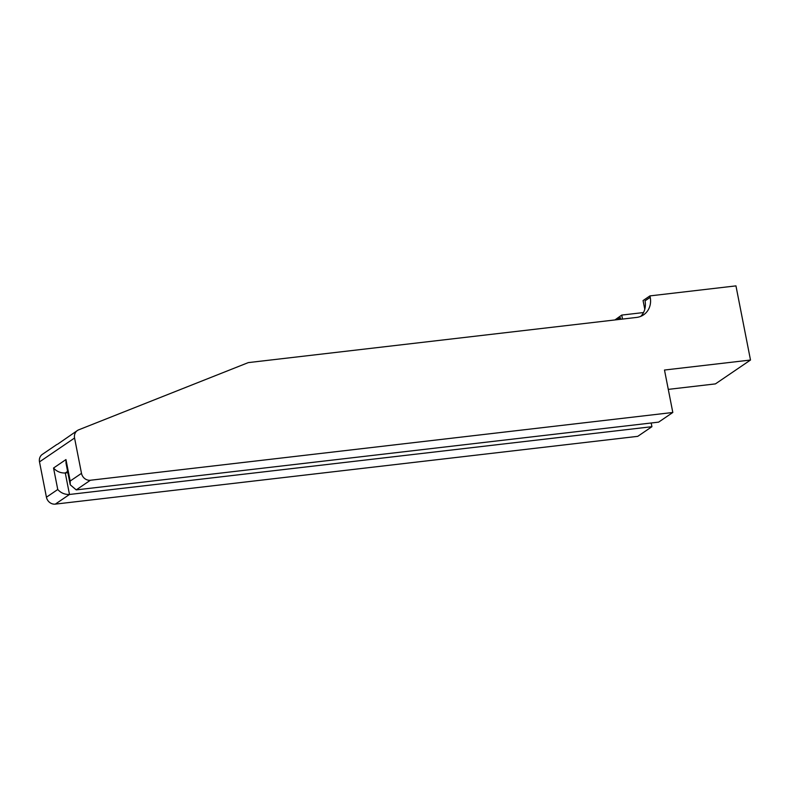 <?xml version="1.0" encoding="UTF-8"?>
<svg xmlns="http://www.w3.org/2000/svg" width="790" height="790" viewBox="0 0 790 790"><rect width="100%" height="100%" fill="white"/><g stroke="black" fill="none" stroke-linecap="round" stroke-linejoin="round"><path stroke-width="1.19" d="M57.542 444.247L77.41 430.51A8.048 7.278 55.8 0 0 74.566 438.016L39.5 461.883A8.048 7.278 -124.2 0 1 42.344 454.369L56.89 444.474M672.813 412.479L90.386 480.251L76.225 489.889L658.643 422.127L672.813 412.479L664.489 370.036L750.5 360.033L735.954 285.881L649.943 295.894L643.07 300.565L644.778 309.265M668.281 389.381L715.434 383.891L750.5 360.033M77.41 430.51A8.048 7.278 55.8 0 1 78.694 429.829L248.287 362.61L636.572 317.432A18.772 16.975 55.8 0 0 643.583 314.845A18.772 16.975 55.8 0 0 650.219 297.317L649.943 295.894M651.187 422.986L651.918 426.699L637.747 436.347L55.33 504.119A8.048 7.278 -124.2 0 1 46.432 497.206L57.759 489.504L53.542 468.026L65.955 459.573L70.172 481.051L81.498 473.348L74.566 438.016M46.432 497.206L39.5 461.883M614.916 319.95L621.75 315.082L622.53 319.071M643.514 312.554L621.75 315.082M651.918 426.699L69.49 494.471L55.33 504.119M620.594 319.288A18.772 16.975 55.8 0 0 620.348 317.649L620.663 319.288M81.498 473.348A8.048 7.278 55.8 0 0 90.386 480.251M640.808 316.336A18.772 16.975 55.8 0 0 645.035 300.852L650.219 297.317M67.871 472.687L65.284 472.993L69.49 494.471C64.77 494.619 60.86 492.96 57.759 489.504M53.542 468.026C56.643 471.482 60.553 473.141 65.284 472.993L67.614 471.403M65.955 459.573L66.034 463.315L70.241 484.793L76.225 489.889M70.172 481.051L70.241 484.793M620.348 317.649L617.385 319.664"/></g></svg>
